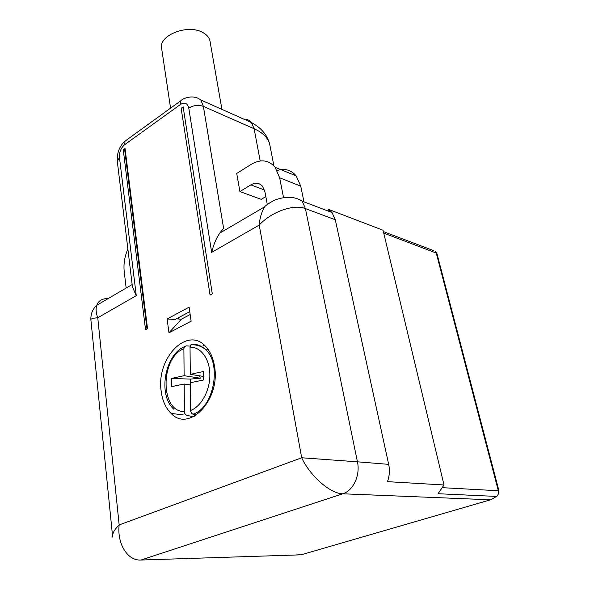 <?xml version="1.0" encoding="UTF-8"?>
<svg xmlns="http://www.w3.org/2000/svg" width="590" height="590" viewBox="0 0 590 590"><rect width="100%" height="100%" fill="white"/><g stroke="black" fill="none" stroke-linecap="round" stroke-linejoin="round"><path stroke-width="0.89" d="M498.314 490.755L499.007 491.02M432.455 250.315L433.348 250.654M437.013 253.84L498.978 490.917L497.672 495.733L491.286 499.553M328.571 209.391L383.05 230.248L444.012 484.98L387.438 481.654C389.503 476.056 389.916 470.289 388.685 464.36L335.282 219.745L332.037 212.548L328.571 209.391L329.006 211.39M383.05 230.248L378.787 228.618M303.968 201.861L300.738 186.152L279.645 177.767L275.154 167.331C268.649 159.883 260.662 158.887 251.2 164.352L236.723 173.453L239.916 191.573L261.208 199.346L265.832 196.603M260.197 160.982L254.113 128.723L203.38 106.377L223.595 228.286L219.687 233.19C216.11 238.611 213.433 245.005 211.655 252.387L259.217 225.085C259.748 218.094 261.569 211.994 264.674 206.802L219.687 233.19M108.199 298.57C102.306 298.452 98.508 300.671 96.782 305.237L96.775 305.273C95.646 308.754 95.971 312.921 97.756 317.759C93.368 318.113 91.074 318.733 90.86 319.625L90.897 319.928M132.44 286.932L136.268 295.656L119.468 157.493C119.217 152.176 120.95 147.906 124.652 144.69L125.073 141.099L128.237 138.805M277.16 170.495C284.8 168.121 291.15 169.92 296.209 175.909L300.738 186.152M279.645 177.767L283.51 197.451M267.123 203.462L264.932 191.846L262.557 186.344C259.379 182.775 255.485 182.288 250.868 184.877L239.916 191.573M127.875 249.01C124.652 256.466 123.435 263.959 124.217 271.489L126.157 288.038M444.012 484.98L438.053 493.727L496.721 496.433C498.277 494.958 498.816 493.063 498.314 490.747L436.246 253.044L436.947 253.597L435.427 251.443L436.246 253.044L383.736 233.116M335.282 219.745L305.399 208.587C293.886 203.823 271.319 211.788 259.217 225.085L301.697 457.774L119.165 524.938C116.894 543.397 127.47 561.068 140.988 560.028L300.989 554.836L490.504 499.804L342.753 493.786C330.046 493.697 309.971 475.724 301.697 457.774L357.437 461.815L305.399 208.587L302.191 201.183L332.037 212.548M181.137 108.265L210.047 295.074L212.289 293.872L183.136 106.834L181.137 108.265L183.284 107.741M145.553 329.766L147.544 328.689L125.051 148.496L123.251 149.786L145.553 329.766M191.131 321.196L189.102 307.161L167.11 318.969L168.969 332.804L191.131 321.196M161.225 391.539C155.782 358.676 187.2 325.429 205.726 346.529C210.246 351.375 213.167 357.953 214.509 366.257C220.756 399.629 188.955 432.898 171.166 413.465C165.805 408.228 162.493 400.92 161.225 391.539M136.268 295.656L97.756 317.759L119.165 524.938C114.77 529.178 112.572 532.94 112.565 536.222L112.638 537.07M125.051 148.496L124.608 149.241L146.999 328.984M123.251 149.786L124.741 150.332M176.322 318.843L181.403 319.183L190.172 314.536M181.403 319.183L168.969 332.804M189.759 311.682L175.09 319.5L167.11 318.969M202.975 345.799L204.391 345.216M192.923 416.975L192.473 416.614M170.569 108.147L161.638 48.424C158.452 35.363 187.694 23.748 202.65 32.428C206.758 34.618 209.192 37.458 209.966 40.946L221.921 109.386M178.409 318.983L178.246 317.818M208.012 349.287L204.973 349.051C200.615 345.799 195.887 344.427 190.784 344.944L192.222 344.339C196.913 344.081 201.161 345.651 204.973 349.051C222.216 362.754 214.015 408.059 192.982 414.15L196.477 414.976M193.284 416.805L186.72 415.264C185.312 414.755 184.545 413.531 184.412 411.584L184.183 384.024L190.415 384.938M184.183 384.024L171.41 386.679L171.373 378.441L190.452 379.09L200.298 378.205L184.109 375.69L183.888 348.712L184.405 346.75L186.093 345.843L190.164 346.124M199.686 345.615L199.693 346.087M203.852 376.486L190.305 374.348L190.032 347.222L190.784 344.944M192.982 414.15C191.58 413.642 190.813 412.403 190.673 410.441L190.393 382.733L203.639 379.975L203.52 371.494L190.305 374.348M194.339 416.267L194.317 414.468M200.298 378.205L199.597 375.815M184.109 375.69L171.373 378.441M190.452 379.09L190.157 384.901M295.922 554.998L301.844 554.585M432.758 250.3L383.375 231.597M442.773 487.694L498.314 490.747M140.988 560.028L342.753 493.786C353.314 490.666 360.453 475.216 357.437 461.815L388.685 464.36M211.655 252.387L188.778 108.095C193.527 105.256 198.395 104.681 203.38 106.377L200.821 99.976L251.451 122.558L254.113 128.723C262.771 132.669 267.949 137.765 269.659 144.019L270.065 146.099M117.314 161.284L119.468 157.493M273.915 165.879L269.659 144.019C267.307 135.007 261.237 127.853 251.451 122.558C249.415 120.08 246.834 118.929 243.7 119.106M264.468 190.002L250.868 184.877M124.652 144.69L180.459 104.452C184.736 101.93 187.509 103.147 188.778 108.095M180.459 104.452L180.732 100.787C182.966 98.183 193.461 94.142 200.821 99.976M190.673 410.441C201.463 406.385 210.18 390.152 209.856 374.392C209.642 358.602 200.622 346.669 190.032 347.222M183.888 348.712C160.104 357.643 160.008 412.196 184.412 411.584M496.81 496.441L495.947 497.053M96.767 305.273L132.153 284.528M264.689 206.773C265.478 205.608 268.605 203.462 274.07 200.327C285.486 196.028 294.86 196.322 302.205 201.205M112.565 536.17L90.867 319.625C90.713 313.814 92.689 309.013 96.782 305.237L96.782 305.237M132.492 287.396L117.285 161.055C116.916 152.707 119.512 146.054 125.073 141.099L180.732 100.787M275.154 167.331L296.209 175.909M171.166 413.465L183.202 414.851M184.405 346.75C164.861 354.575 157.567 395.152 173.888 409.253"/></g></svg>
